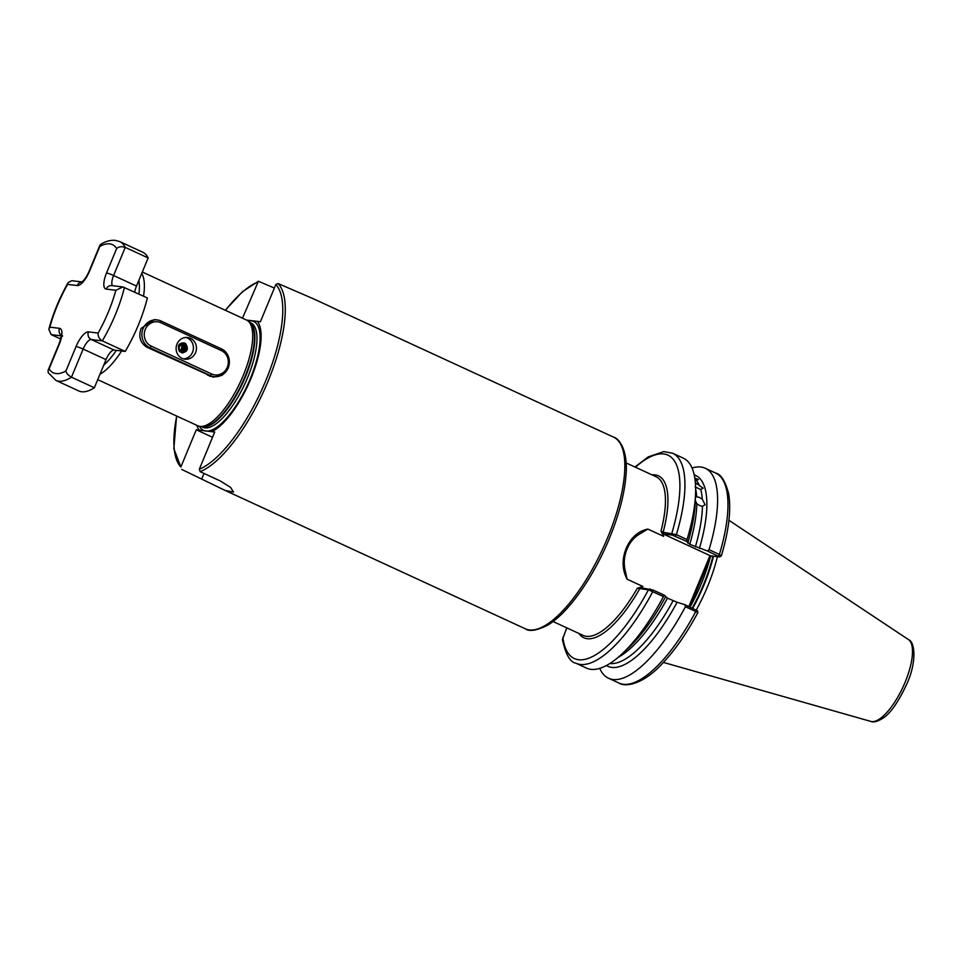 <?xml version="1.0" encoding="UTF-8"?>
<svg xmlns="http://www.w3.org/2000/svg" width="962" height="962" viewBox="0 0 962 962"><rect width="100%" height="100%" fill="white"/><g stroke="black" fill="none" stroke-linecap="round" stroke-linejoin="round"><path stroke-width="1.44" d="M695.382 482.732L703.114 488.167L700.757 489.502L695.141 486.916M695.454 496.632L699.446 497.366L702.296 499.23L705.11 504.737L702.452 506.277L699.639 505.615L696.837 503.691L695.298 500.456M694.841 478.15L698.376 479.509L696.392 480.387L695.081 479.93M228.884 365.813L228.066 368.506L222.054 375.336L213.299 377.164L147.258 347.414C140.284 343.181 138.227 336.844 141.089 328.415L154.629 319.6M647.823 529.076L639.862 533.898C634.198 537.157 629.918 542.195 627.044 549.013C624.242 555.904 623.568 562.818 625.023 569.732L627.08 579.184C622.113 569.732 621.813 559.475 626.154 548.388C630.856 537.602 638.083 531.168 647.823 529.076L663.612 536.351L660.99 531.096L663.143 532.239L676.382 534.631L687.06 539.562L686.736 541.438L672.185 535.064L663.167 533.934L710.377 555.783L719.6 556.914L721.368 555.844C728.835 530.627 731.276 510.004 728.703 493.975C725.408 481.228 721.055 474.254 715.656 473.051A115.596 40.416 -65.3 0 1 719.408 554.461L721.055 555.988M711.014 555.856L689.85 606.962M696.296 609.932A81.229 28.403 -65.3 0 0 707.515 586.628A81.229 28.403 -65.3 0 0 717.387 556.637M142.316 272.018L246.512 320.045A58.201 20.358 114.7 0 1 248.244 321.164A58.201 20.358 114.7 0 1 243.23 375.493A58.201 20.358 114.7 0 1 199.759 426.358A58.201 20.358 114.7 0 1 197.787 425.769L97.727 379.653M176.731 416.065A103.68 36.255 -65.3 0 0 180.868 466.979L173.845 448.677L176.587 415.993M246.597 320.081L257.371 321.368A62.398 21.825 114.7 0 1 250.95 378.535A62.398 21.825 114.7 0 1 211.676 431.673L199.314 430.158A62.398 21.825 114.7 0 1 196.837 425.336M274.362 288.059L258.381 281.253L242.496 318.194M211.676 431.673L214.718 432.046L199.314 469.24A103.68 36.255 -65.3 0 0 265.897 380.363A103.68 36.255 -65.3 0 0 275.817 284.548L278.078 283.537L313.396 298.785L613.612 437.145C619.793 438.72 628.727 451.827 625.745 478.03C623.881 496.284 618.398 516.486 609.295 538.624C593.326 577.573 567.869 613.564 547.354 625.36C536.531 630.651 529.184 631.781 525.3 628.775A105.495 36.893 -65.3 0 0 607.659 537.638A105.495 36.893 -65.3 0 0 613.612 437.145M719.6 556.914L707.298 550.913L689.754 544.336L686.736 541.438M181.71 469.408L225.084 490.416L233.525 492.075L230.591 487.385L220.274 480.952L200.144 471.669L199.314 469.24M275.817 284.548L260.413 321.741L257.371 321.368M180.868 466.979L196.272 429.786L212.554 437.289M199.314 430.158L196.272 429.786M566.786 627.861L562.421 639.658C565.668 654.388 570.141 662.229 575.865 663.191L586.543 668.109A115.596 40.416 114.7 0 0 621.741 654.16A115.596 40.416 114.7 0 0 663.443 596.572L648.436 589.802L637.301 588.275L642.869 586.459L627.08 579.184M697.654 612.481L685.425 606.709A115.596 40.416 114.7 0 1 608.525 678.234A115.596 40.416 114.7 0 1 599.747 668.362M685.425 606.709L685.004 604.737L697.306 610.726M606.397 665.524A105.038 36.724 114.7 0 0 677.104 602.248L685.004 604.737M642.869 586.459L640.872 587.746L653.054 590.007L664.441 595.262L667.46 598.16L677.104 602.248M665.5 596.897A105.038 36.724 114.7 0 1 628.126 648.232L621.741 654.16M664.441 595.262L663.443 596.572M608.525 678.234L618.891 683.02C624.747 687.229 642.496 684.824 661.495 664.453C674.35 651.118 686.483 633.814 697.883 612.541L697.51 610.69M675.348 536.195L676.382 534.631A115.596 40.416 114.7 0 0 672.63 453.222L683.297 458.14A115.596 40.416 114.7 0 1 695.562 493.963A115.596 40.416 114.7 0 1 687.06 539.562M707.298 550.913L709.042 549.687L719.408 554.461L718.373 556.024M692.075 468.025A115.596 40.416 114.7 0 1 705.278 468.266A115.596 40.416 114.7 0 1 709.042 549.687M694.239 474.903A105.038 36.724 114.7 0 1 699.398 548.436M695.562 493.963L695.213 502.669A105.038 36.724 114.7 0 1 687.782 543.085L687.746 543.121M688.876 606.517L710.004 555.519M663.167 533.934L663.612 536.351M693.554 595.237L694.444 595.875M704.16 569.612L705.05 570.25M562.866 637.313A111.953 39.153 -65.3 0 0 648.436 589.802L649.891 588.876M578.92 633.453A89.129 31.169 114.7 0 0 639.742 588.744L641.197 587.818M672.185 535.064L671.837 533.309A111.953 39.153 -65.3 0 0 635.437 467.231M663.491 533.994L663.143 532.239A89.129 31.169 114.7 0 0 652.008 474.855M210.329 376.443A14.55 13.552 97 0 0 211.303 376.286M182.131 358.381A10.919 10.161 97 0 0 184.957 359.187A10.919 10.161 97 0 0 196.068 351.142A10.919 10.161 97 0 0 190.44 338.323A10.919 10.161 97 0 0 187.614 337.518A10.919 10.161 97 0 0 176.491 345.562A10.919 10.161 97 0 0 182.131 358.381M183.453 358.874A10.919 10.161 97 0 0 193.218 349.964A10.919 10.161 97 0 0 187.41 337.951A10.919 10.161 97 0 0 186.075 337.458M181.529 348.881L181.842 346.753L180.748 344.095L181.722 346.224A4.545 4.233 -83 0 1 181.529 348.881L179.389 351.467M182.323 347.919L182.215 345.923M181.95 345.105L181.205 343.831M181.06 343.903L182.419 346.813L180.159 351.274L182.359 346.813L180.772 343.687M180.844 343.386L182.936 346.885L180.399 351.503M181.373 343.747L182.984 346.885L180.423 351.515M181.133 343.326L183.501 346.957L180.664 351.707L181.734 351.13L183.562 346.957L181.674 343.626M181.974 343.53L184.127 347.029L182.299 351.19L180.796 352.056M181.95 343.542L184.079 347.017L182.251 351.19L180.928 351.888M182.275 343.458L184.704 347.102L182.876 351.262L181.229 352.056L182.816 351.262L184.644 347.09L182.251 343.47M182.576 343.422L185.269 347.174L183.441 351.334L181.493 352.188M179.641 343.939L182.828 343.542L185.221 347.162L183.393 351.322L181.469 352.176M183.453 343.614L185.834 347.234L184.019 351.407L181.77 352.296L183.958 351.395L185.786 347.234L183.453 343.614M182.588 343.326L184.019 343.687L186.412 347.306L184.584 351.479L182.046 352.381M183.129 343.398L186.363 347.306L184.536 351.467L182.022 352.369M182.588 352.477L185.678 351.611L187.374 348.941A4.545 4.233 -83 0 1 186.207 351.19L181.409 352.152L178.836 348.497L180.471 344.312L184.596 343.759L186.977 347.378L185.161 351.539L182.335 352.441M183.381 343.422L184.536 343.747L186.929 347.366L185.101 351.539L182.311 352.441M181.157 343.145L181.974 343.338M185.606 343.506L187.241 347.126L186.099 351.238M186.027 350.348L185.522 351.166M185.377 351.358L184.5 352.248M185.702 345.238L186.099 346.981L184.957 351.094M184.812 351.286L183.934 352.188M183.514 352.501L182.852 352.886M185.125 345.178L185.534 346.909L184.379 351.022M184.235 351.214L183.357 352.116M182.948 352.429L182.203 352.85M184.836 346.031L183.814 350.962M183.67 351.154L182.792 352.044M182.371 352.357L181.698 352.753M183.982 345.033L184.391 346.777L183.249 350.889M183.093 351.082L182.227 351.972M183.562 345.382L182.672 350.817M182.527 351.01L181.65 351.9M182.84 344.889L183.249 346.633L182.107 350.745M181.962 350.938L181.084 351.839M182.275 344.829L182.684 346.56L181.529 350.673M181.385 350.865L180.507 351.767M187.374 348.941C186.616 342.376 183.67 341.137 178.547 345.238C178.018 352.008 180.567 353.98 186.207 351.19M221.344 348.809A14.55 13.552 -83 0 1 228.86 365.897A14.55 13.552 -83 0 1 214.033 376.623A14.55 13.552 -83 0 1 210.269 375.553L149.904 347.739A14.55 13.552 -83 0 1 142.388 330.651A14.55 13.552 -83 0 1 157.215 319.925A14.55 13.552 -83 0 1 160.979 320.995L221.344 348.809L221.308 350.565L160.955 322.751A12.734 11.857 97 0 0 145.274 329.449A12.734 11.857 97 0 0 151.262 346.14L211.616 373.965A12.734 11.857 97 0 0 227.297 367.256A12.734 11.857 97 0 0 221.308 350.565M124.471 287.397A76.395 26.708 114.7 0 1 102.321 340.873L125.228 351.431A76.395 26.708 114.7 0 0 147.378 297.943L122.908 286.953L115.849 290.284L106.217 289.093A16.739 5.856 114.7 0 1 106.529 272.98L116.655 248.533A70.575 24.675 -65.3 0 0 109.728 243.867A70.575 24.675 -65.3 0 0 99.783 246.464L100.529 244.468C105.435 241.318 110.389 239.947 115.38 240.368L119.793 241.618A76.395 26.708 114.7 0 1 125.24 247.39L148.148 257.948L136.496 286.075A10.919 3.812 -65.3 0 0 134.788 292.147M98.124 333.068C97.787 336.207 99.182 338.816 102.321 340.873L91.234 339.514A10.919 3.812 -65.3 0 0 83.129 349.062L71.465 377.188L94.372 387.746A76.395 26.708 114.7 0 1 78.74 390.933L55.844 380.387A76.395 26.708 114.7 0 0 71.465 377.188C68.17 375.324 66.33 373.256 65.933 370.971L76.058 346.524A16.739 5.856 114.7 0 1 88.492 331.89L98.124 333.068A70.575 24.675 -65.3 0 0 115.849 290.284M125.228 351.431L114.141 350.072A10.919 3.812 -65.3 0 0 106.024 359.62L94.372 387.746M119.793 241.618L142.689 252.176A76.395 26.708 114.7 0 1 148.148 257.948M99.783 246.464L89.658 270.911A16.739 5.856 114.7 0 1 77.225 285.546L67.593 284.367A70.575 24.675 -65.3 0 0 49.868 327.152L48.834 329.329L51.154 334.608L60.582 338.949M116.655 248.533C118.783 246.609 121.645 246.224 125.24 247.39L113.588 275.517A10.919 3.812 -65.3 0 0 112.638 285.702M67.593 284.367L68.182 282.527L71.861 280.7L81.986 281.938M55.844 380.387L48.184 372.667L48.1 370.274L49.074 368.903A70.575 24.675 -65.3 0 0 65.933 370.971M905.158 682.13A45.106 15.777 -65.3 0 0 908.453 639.586C915.439 642.051 916.437 663.022 907.082 683.369C898.472 701.995 890.343 713.66 882.707 718.361C877.224 721.62 873.231 722.63 870.742 721.392A45.106 15.777 -65.3 0 0 905.158 682.13M660.99 531.096A87.314 30.531 -65.3 0 0 656.144 476.767L626.118 462.938M138.913 294.047A54.569 19.084 -65.3 0 0 138.829 280.435M141.727 273.424A58.201 20.358 114.7 0 1 143.53 296.176M690.067 607.058A80.135 28.018 -65.3 0 0 701.25 583.874A80.135 28.018 -65.3 0 0 709.92 558.513M692.231 608.068A80.135 28.018 -65.3 0 0 703.414 584.872A80.135 28.018 -65.3 0 0 712.962 556.096M692.736 608.297A80.207 28.042 -65.3 0 0 703.919 585.1A80.207 28.042 -65.3 0 0 713.503 556.168M248.244 321.164L250.024 322.691A57.552 20.13 114.7 0 1 245.07 376.419A57.552 20.13 114.7 0 1 202.092 426.707L199.759 426.358M249.615 322.354A57.479 20.094 114.7 0 1 245.526 376.635A57.479 20.094 114.7 0 1 201.563 426.635M249.435 322.186L250.854 322.847A57.479 20.094 114.7 0 1 247.619 377.597A57.479 20.094 114.7 0 1 202.741 427.248L201.323 426.599M248.04 320.995A59.969 20.972 114.7 0 1 250.348 378.559A59.969 20.972 114.7 0 1 199.507 426.31M278.078 283.537A105.495 36.893 114.7 0 1 268.097 381.156A105.495 36.893 114.7 0 1 200.144 471.669M695.646 489.021A102.321 35.774 114.7 0 1 696.68 496.632M702.296 499.23A102.321 35.774 -65.3 0 0 700.757 489.502M696.837 503.691A102.321 35.774 114.7 0 1 689.754 544.336M695.37 546.921A102.321 35.774 -65.3 0 0 702.452 506.277M699.025 484.68A102.321 35.774 -65.3 0 0 696.392 480.387M257.371 282.287A103.68 36.255 -65.3 0 0 225.457 310.341M653.054 590.007L652.765 591.654A115.596 40.416 114.7 0 1 575.865 663.191M667.46 598.16A102.321 35.774 114.7 0 1 618.037 657.431M609.848 663.503A102.321 35.774 -65.3 0 0 673.075 600.745M618.891 683.02A115.596 40.416 -65.3 0 0 695.791 611.483L696.079 609.836M103.692 365.259A54.569 19.084 -65.3 0 0 116.366 350.348M553.042 621.524L583.056 635.365A87.314 30.531 -65.3 0 0 637.301 588.275M121.633 350.986A58.201 20.358 114.7 0 1 99.964 374.266M201.828 478.691L203.992 473.448M207.624 375.228L210.269 375.553L211.616 373.965M147.258 347.414L149.904 347.739L151.262 346.14M160.955 322.751L160.979 320.995M76.058 346.524A5.82 0.601 -157.5 0 1 83.129 349.062L106.024 359.62M88.492 331.89A5.82 5.423 -83 0 0 91.234 339.514L114.141 350.072M106.529 272.98A5.82 0.601 -157.5 0 1 113.588 275.517L136.496 286.075M61.051 335.822L51.154 334.608M49.868 327.152L59.512 328.331A16.739 5.856 114.7 0 1 59.199 344.456L49.074 368.903M122.908 286.953L111.881 285.606A5.82 5.423 97 0 0 106.217 289.093M89.658 270.911A5.82 0.601 -157.5 0 0 89.238 270.971C86.82 276.515 84.283 280.243 81.65 282.155L82.888 282.046M77.225 285.546A5.82 5.423 -83 0 1 81.866 282.034M59.512 328.331A5.82 5.423 97 0 0 61.063 335.209M59.199 344.456A5.82 0.601 -157.5 0 0 58.778 344.504L48.1 370.274M908.453 639.586L728.931 520.298M225.084 490.416L525.3 628.775M225.312 310.269L242.388 291.763L258.381 281.253M705.278 468.266L715.656 473.051M672.63 453.222L663.792 451.599L648.232 456.902L634.944 467.003M870.742 721.392L663.443 662.421M209.427 376.058L214.033 376.623M154.557 319.6L157.215 319.925M99.892 245.238L89.238 270.971M68.194 282.527C59.524 297.823 53.078 313.42 48.834 329.329M62.662 336.075L60.979 334.439C61.34 336.339 60.594 339.694 58.778 344.504"/></g></svg>
